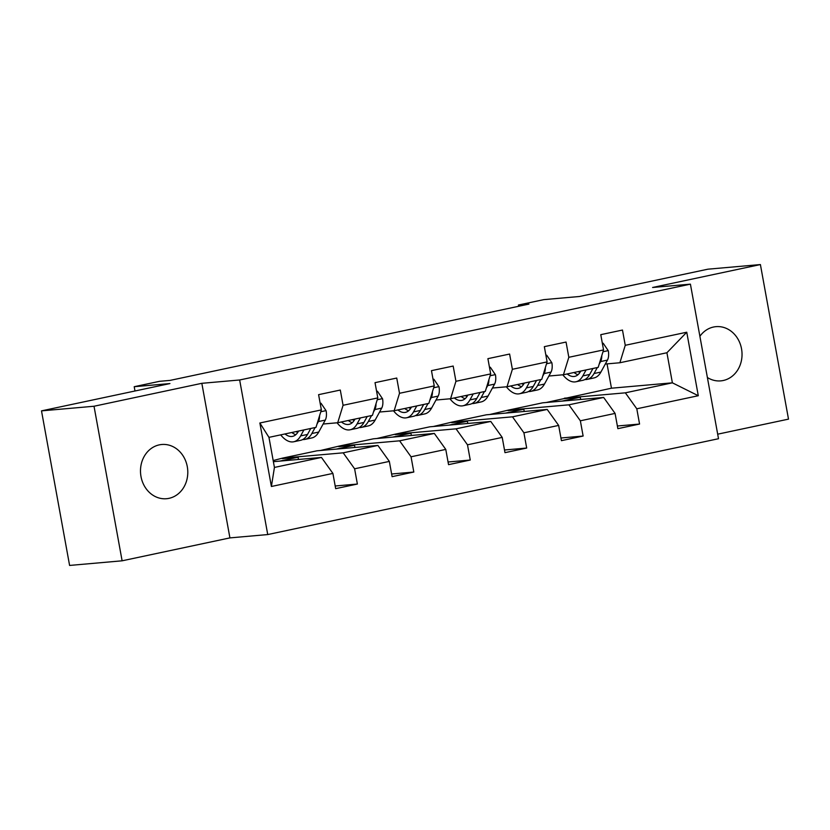 <?xml version="1.0" encoding="UTF-8"?>
<svg xmlns="http://www.w3.org/2000/svg" width="830" height="830" viewBox="0 0 830 830"><rect width="100%" height="100%" fill="white"/><g stroke="black" fill="none" stroke-linecap="round" stroke-linejoin="round"><path stroke-width="1.25" d="M707.388 377.515A27.214 23.624 85 0 0 720.772 380.877A27.214 23.624 85 0 0 723.241 380.503A27.214 23.624 85 0 0 741.761 350.26A27.214 23.624 85 0 0 715.989 326.657A27.214 23.624 85 0 0 713.52 327.03A27.214 23.624 85 0 0 699.887 336.285M159.287 444.87A27.214 23.624 85 0 0 140.768 475.102A27.214 23.624 85 0 0 166.529 498.716A27.214 23.624 85 0 0 168.998 498.342A27.214 23.624 85 0 0 187.518 468.099A27.214 23.624 85 0 0 161.757 444.496A27.214 23.624 85 0 0 159.287 444.87M717.68 434.183L788.5 419.129L760.404 264.562L707.886 269.19L579.454 296.497L543.743 299.64L518.418 305.025L518.646 306.28M267.737 534.562L718.51 438.717L690.415 284.151L239.652 379.984L267.737 534.562L229.92 537.892L201.835 383.315L94.018 406.244L122.114 560.81L229.92 537.892M122.114 560.81L69.596 565.438L41.5 410.871L169.932 383.564L134.211 386.707L134.989 390.992M94.018 406.244L41.5 410.871M546.202 402.509L611.461 388.201L672.383 382.827L666.915 352.75L619.886 362.752L625.249 345.301L622.479 330.05L600.775 334.666L603.545 349.918L568.82 357.294L566.05 342.053L544.335 346.66L547.105 361.911L512.38 369.298L509.61 354.047L487.905 358.664L490.675 373.915L455.94 381.292L453.17 366.051L431.465 370.657L434.235 385.909L399.51 393.296L396.74 378.044L375.025 382.661L377.795 397.912L343.07 405.289L340.3 390.048L318.596 394.665L321.366 409.906L259.863 422.989L271.4 486.484L274.429 467.435L321.459 457.434L273.381 461.677M625.249 345.301L686.752 332.218L698.289 395.723L636.797 408.796L639.567 424.047L617.375 425.998M271.4 486.484L332.903 473.411L335.673 488.652L357.377 484.046L354.607 468.794L389.343 461.407L392.113 476.659L413.817 472.042L411.047 456.791L445.772 449.414L448.542 464.655L470.257 460.038L467.487 444.797L502.212 437.41L504.982 452.661L526.687 448.044L523.917 432.793L558.652 425.417L561.422 440.657L583.127 436.041L580.357 420.8L615.082 413.413L617.862 428.664L639.567 424.047M134.211 386.707L159.536 381.323L170.046 380.399L528.918 304.102L518.418 305.025M603.545 349.918L598.181 367.368L563.446 374.745L548.869 376.032M542.716 402.809L603.649 397.446L568.913 404.822L507.991 410.196L542.716 402.809M563.446 374.745L568.82 357.294M615.082 413.413L603.649 397.446M580.357 420.8L568.913 404.822M547.105 361.911L541.741 379.362L507.016 386.749L492.429 388.035M486.287 414.813L547.209 409.439L512.484 416.826L451.551 422.2L486.287 414.813M507.016 386.749L512.38 369.298M558.652 425.417L547.209 409.439M523.917 432.793L512.484 416.826M490.675 373.915L485.311 391.366L450.576 398.742L435.999 400.029M429.847 426.807L490.769 421.443L456.044 428.83L395.111 434.194L429.847 426.807M450.576 398.742L455.94 381.292M502.212 437.41L490.769 421.443M467.487 444.797L456.044 428.83M434.235 385.909L428.871 403.359L394.136 410.746L379.559 412.033M373.407 438.811L434.339 433.436L399.604 440.823L338.682 446.198L373.407 438.811M394.136 410.746L399.51 393.296M445.772 449.414L434.339 433.436M411.047 456.791L399.604 440.823M377.795 397.912L372.431 415.363L337.706 422.74L323.119 424.026M316.977 450.804L377.899 445.44L343.174 452.827L282.242 458.191L316.977 450.804M337.706 422.74L343.07 405.289M389.343 461.407L377.899 445.44M354.607 468.794L343.174 452.827M321.366 409.906L315.991 427.357L268.962 437.358L259.863 422.989M332.903 473.411L321.459 457.434M201.835 383.315L239.652 379.984M760.404 264.562L652.598 287.481L690.415 284.151M268.962 437.358L274.429 467.435M619.886 362.752L605.309 364.038M611.461 388.201L607.041 363.882M564.421 398.193L625.353 392.829L672.383 382.827L698.289 395.723M273.184 460.557L282.242 458.191M320.463 450.503L338.682 446.198M376.893 438.499L395.111 434.194M433.333 426.506L451.551 422.2M489.773 414.502L507.991 410.196M666.915 352.75L686.752 332.218M636.797 408.796L625.353 392.829M298.478 459.467L298.074 457.226L282.314 458.606M357.377 484.046L335.196 485.996M279.783 461.107L298.074 457.226M336.212 449.113L354.514 445.222L338.754 446.613M354.918 447.463L354.514 445.222M413.817 472.042L391.625 474.003M392.652 437.109L410.943 433.219L395.194 434.609M411.358 435.47L410.943 433.219M470.257 460.038L448.065 461.999M449.092 425.116L467.383 421.225L451.624 422.615M467.788 423.466L467.383 421.225M526.687 448.044L504.505 449.995M505.522 413.112L523.823 409.221L508.064 410.611M524.228 411.462L523.823 409.221M583.127 436.041L560.935 438.001M561.962 401.118L580.263 397.228L564.504 398.618M580.668 399.469L580.263 397.228M298.541 431.071L298.312 431.496A26.996 13.322 78 0 1 292.585 436.362A26.996 13.322 78 0 1 284.991 433.955M303.905 429.93L300.636 435.895A32.526 16.04 78 0 1 293.727 441.768A32.526 16.04 78 0 1 280.696 434.868M320.183 403.421L321.013 403.245L326.149 410.829A11.267 5.561 78 0 1 325.277 420.094L318.73 432.057A32.526 16.04 78 0 1 311.821 437.929L304.942 439.392A32.526 16.04 -102 0 0 311.852 433.519L315.12 427.543M310.783 428.467L307.515 434.443A32.526 16.04 78 0 1 300.605 440.305L293.727 441.768M291.859 432.492A26.996 13.322 -102 0 0 295.822 434.702M302.711 439.547A32.526 16.04 -102 0 0 304.942 439.392M297.638 432.596A26.996 13.322 78 0 1 296.206 431.569M316.987 424.151L318.398 421.557A11.267 5.561 -102 0 0 319.581 415.695M321.013 403.245L320.162 403.318M354.981 419.067L354.752 419.492A26.996 13.322 78 0 1 349.015 424.369A26.996 13.322 78 0 1 341.421 421.951M360.345 417.926L357.076 423.902A32.526 16.04 78 0 1 350.167 429.774A32.526 16.04 78 0 1 337.073 422.802M376.623 391.418L377.443 391.241L382.578 398.836A11.267 5.561 78 0 1 381.717 408.101L375.16 420.053A32.526 16.04 78 0 1 368.261 425.925L361.382 427.388A32.526 16.04 -102 0 0 368.292 421.516L371.56 415.55M367.223 416.473L363.945 422.439A32.526 16.04 78 0 1 357.045 428.311L350.167 429.774M348.299 420.488A26.996 13.322 -102 0 0 352.252 422.698M359.141 427.543A32.526 16.04 -102 0 0 361.382 427.388M354.078 420.603A26.996 13.322 78 0 1 352.636 419.565M373.417 412.157L374.838 409.564A11.267 5.561 -102 0 0 376.021 403.691M377.443 391.241L376.602 391.324M411.421 407.074L411.192 407.489A26.996 13.322 78 0 1 405.455 412.365A26.996 13.322 78 0 1 397.861 409.958M416.785 405.932L413.516 411.898A32.526 16.04 78 0 1 406.607 417.77A32.526 16.04 78 0 1 393.513 410.798M433.053 379.424L433.883 379.248L439.018 386.832A11.267 5.561 78 0 1 438.147 396.097L431.6 408.059A32.526 16.04 78 0 1 424.69 413.931L417.822 415.384A32.526 16.04 -102 0 0 424.721 409.522L428 403.546M423.653 404.469L420.385 410.445A32.526 16.04 78 0 1 413.475 416.307L406.607 417.77M404.729 408.495A26.996 13.322 -102 0 0 408.692 410.705M415.581 415.54A32.526 16.04 -102 0 0 417.822 415.384M410.518 408.599A26.996 13.322 78 0 1 409.076 407.572M429.857 400.153L431.278 397.56A11.267 5.561 -102 0 0 432.461 391.687M433.883 379.248L433.042 379.32M467.861 395.07L467.622 395.495A26.996 13.322 78 0 1 461.895 400.371A26.996 13.322 78 0 1 454.301 397.954M473.214 393.928L469.946 399.904A32.526 16.04 78 0 1 463.036 405.777A32.526 16.04 78 0 1 449.953 398.805M489.493 367.42L490.323 367.244L495.458 374.828A11.267 5.561 78 0 1 494.587 384.103L488.04 396.055A32.526 16.04 78 0 1 481.13 401.928L474.252 403.39A32.526 16.04 -102 0 0 481.161 397.518L484.43 391.553M480.093 392.476L476.825 398.442A32.526 16.04 78 0 1 469.915 404.314L463.036 405.777M461.169 396.491A26.996 13.322 -102 0 0 465.132 398.701M472.021 403.546A32.526 16.04 -102 0 0 474.252 403.39M466.948 396.605A26.996 13.322 78 0 1 465.516 395.568M486.297 388.15L487.708 385.566A11.267 5.561 -102 0 0 488.891 379.694M490.323 367.244L489.472 367.317M524.29 383.076L524.062 383.491A26.996 13.322 78 0 1 518.325 388.367A26.996 13.322 78 0 1 510.73 385.96M529.654 381.935L526.386 387.901A32.526 16.04 78 0 1 519.476 393.773A32.526 16.04 78 0 1 506.383 386.801M545.933 355.427L546.752 355.25L551.888 362.835A11.267 5.561 78 0 1 551.027 372.099L544.47 384.062A32.526 16.04 78 0 1 537.57 389.934L530.692 391.387A32.526 16.04 -102 0 0 537.601 385.514L540.87 379.549M536.533 380.472L533.254 386.438A32.526 16.04 78 0 1 526.355 392.31L519.476 393.773M517.609 384.498A26.996 13.322 -102 0 0 521.562 386.697M528.461 391.542A32.526 16.04 -102 0 0 530.692 391.387M523.388 384.601A26.996 13.322 78 0 1 521.946 383.574M542.727 376.156L544.148 373.562A11.267 5.561 -102 0 0 545.331 367.69M546.752 355.25L545.912 355.323M580.73 371.072L580.502 371.498A26.996 13.322 78 0 1 574.765 376.374A26.996 13.322 78 0 1 567.17 373.957M586.094 369.931L582.826 375.907A32.526 16.04 78 0 1 575.916 381.779A32.526 16.04 78 0 1 562.823 374.807M602.373 343.423L603.192 343.247L608.328 350.831A11.267 5.561 78 0 1 607.456 360.106L600.91 372.058A32.526 16.04 78 0 1 594 377.93L587.132 379.393A32.526 16.04 -102 0 0 594.041 373.521L597.31 367.545M592.962 368.468L589.694 374.444A32.526 16.04 78 0 1 582.785 380.316L575.916 381.779M574.049 372.494A26.996 13.322 -102 0 0 578.002 374.704M584.891 379.549A32.526 16.04 -102 0 0 587.132 379.393M579.828 372.608A26.996 13.322 78 0 1 578.386 371.57M599.167 364.152L600.588 361.569A11.267 5.561 -102 0 0 601.771 355.697M603.192 343.247L602.352 343.319M326.014 410.643L320.795 411.753M307.515 434.443L300.636 435.895M318.73 432.057L311.852 433.519M325.277 420.094L318.398 421.557M382.454 398.639L377.235 399.749M363.945 422.439L357.076 423.902M375.16 420.053L368.292 421.516M381.717 408.101L374.838 409.564M438.894 386.645L433.675 387.755M420.385 410.445L413.516 411.898M431.6 408.059L424.721 409.522M438.147 396.097L431.278 397.56M495.323 374.641L490.105 375.751M476.825 398.442L469.946 399.904M488.04 396.055L481.161 397.518M494.587 384.103L487.708 385.566M551.763 362.648L546.545 363.758M533.254 386.438L526.386 387.901M544.47 384.062L537.601 385.514M551.027 372.099L544.148 373.562M608.203 350.644L602.985 351.754M589.694 374.444L582.826 375.907M600.91 372.058L594.041 373.521M607.456 360.106L600.588 361.569"/></g></svg>
